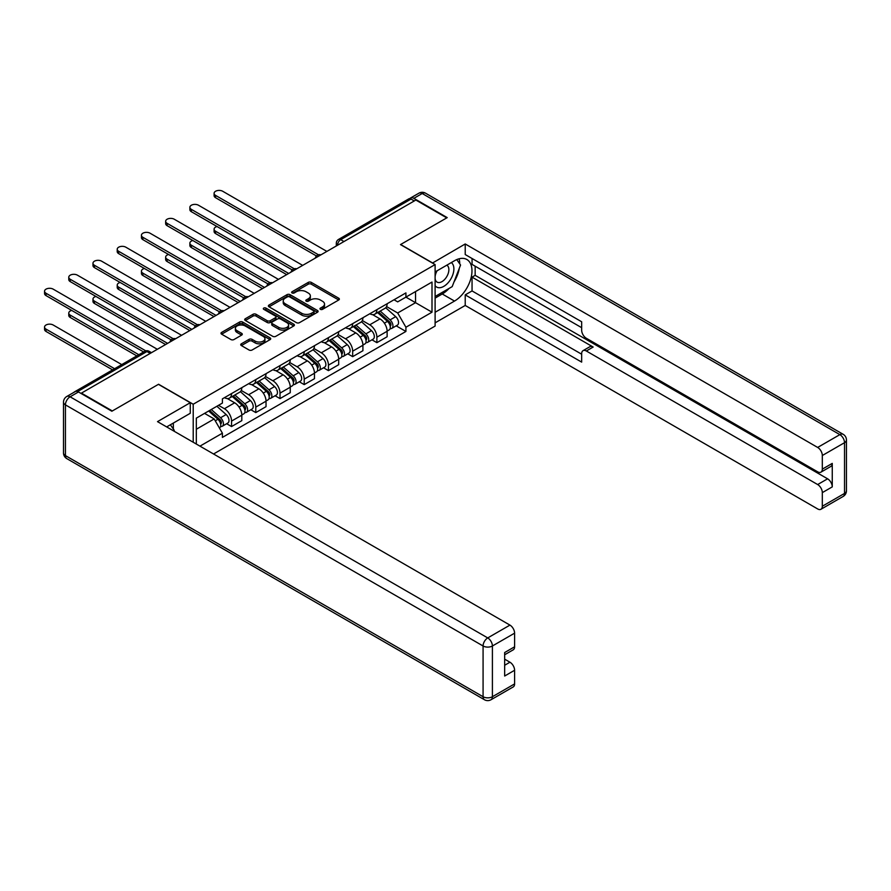 <?xml version="1.0" encoding="UTF-8"?>
<svg xmlns="http://www.w3.org/2000/svg" width="891" height="891" viewBox="0 0 891 891"><rect width="100%" height="100%" fill="white"/><g stroke="black" fill="none" stroke-linecap="round" stroke-linejoin="round"><path stroke-width="1.34" d="M320.415 309.333A1.504 0.869 0 0 0 322.542 309.333L338.736 299.989A2.161 1.247 0 0 0 339.371 299.109A2.161 1.247 0 0 0 338.736 298.229L311.304 282.391A2.161 1.247 0 0 0 308.264 282.391L292.07 291.736A1.504 0.869 0 0 0 291.624 292.359A1.504 0.869 0 0 0 292.07 292.972A1.504 0.869 0 0 0 294.197 292.972L296.302 291.758A6.894 3.987 0 0 1 306.047 291.758L308.342 293.083A6.894 3.987 0 0 1 310.358 295.901A6.894 3.987 0 0 1 308.342 298.719L306.237 299.922A1.504 0.869 0 0 0 305.802 300.534A1.504 0.869 0 0 0 306.237 301.158A1.504 0.869 0 0 0 308.375 301.158L310.469 299.944A6.894 3.987 0 0 1 320.225 299.944L322.509 301.269A6.894 3.987 0 0 1 324.524 304.076A6.894 3.987 0 0 1 322.509 306.894L320.415 308.108A1.504 0.869 0 0 0 319.969 308.72A1.504 0.869 0 0 0 320.415 309.333L320.415 308.108M241.361 343.803A2.161 1.247 0 0 0 240.726 344.683A2.161 1.247 0 0 0 241.361 345.563L249.057 350.007A2.161 1.247 0 0 0 252.097 350.007L270.084 339.627A2.161 1.247 0 0 0 270.719 338.747A2.161 1.247 0 0 0 270.084 337.867L242.653 322.03A2.161 1.247 0 0 0 239.601 322.03L221.625 332.41A2.161 1.247 0 0 0 220.99 333.29A2.161 1.247 0 0 0 221.625 334.17L230.914 339.538A2.161 1.247 0 0 0 233.965 339.538L241.661 335.094A2.161 1.247 0 0 0 242.296 334.214A2.161 1.247 0 0 0 241.661 333.334L237.051 330.672A5.769 3.33 0 0 1 235.369 328.322A5.769 3.33 0 0 1 238.922 325.248A5.769 3.33 0 0 1 245.203 325.972L263.268 336.397A5.769 3.33 0 0 1 264.95 338.747A5.769 3.33 0 0 1 261.397 341.821A5.769 3.33 0 0 1 255.116 341.097L252.097 339.36A2.161 1.247 0 0 0 249.057 339.36L241.361 343.803L241.361 345.563M193.213 404.236L158.587 384.244L112.322 410.963L81.426 393.12L415.852 200.041L446.747 217.883L400.482 244.591L435.109 264.582L193.213 404.236L193.213 442.248M296.447 322.642A2.161 1.247 0 0 0 299.499 322.642L317.474 312.262A2.161 1.247 0 0 0 318.109 311.382A2.161 1.247 0 0 0 317.474 310.502L290.054 294.665A2.161 1.247 0 0 0 287.002 294.665L269.015 305.045A2.161 1.247 0 0 0 268.391 305.925A2.161 1.247 0 0 0 269.015 306.805L296.447 322.642M264.36 309.667A1.504 0.869 0 0 1 265.897 309.879L265.897 308.086L293.785 324.19A2.161 1.247 0 0 1 294.409 325.07A2.161 1.247 0 0 1 293.785 325.95L275.798 336.33A2.161 1.247 0 0 1 272.746 336.33L245.326 320.493L245.326 318.733A2.161 1.247 0 0 0 244.691 319.613A2.161 1.247 0 0 0 245.326 320.493M245.326 318.733L253.022 314.289A2.161 1.247 0 0 1 256.062 314.289L267.189 320.704A2.161 1.247 0 0 0 270.24 320.704L275.341 317.764A2.161 1.247 0 0 0 275.976 316.884A2.161 1.247 0 0 0 275.341 316.004L263.758 309.311A1.504 0.869 0 0 1 263.324 308.698A1.504 0.869 0 0 1 264.248 307.896A1.504 0.869 0 0 1 265.897 308.086M213.55 453.987L435.109 326.073L435.109 264.582M75.022 391.728A4.388 2.539 -120 0 0 74.421 391.917A4.388 2.539 -120 0 0 73.953 392.341M343.971 241.55L340.707 239.668A4.388 2.539 60 0 0 338.513 239.445L408.846 198.838A4.388 2.539 60 0 1 411.041 199.061L340.707 239.668A4.388 2.539 120 0 0 337.6 245.047L337.6 245.225M414.304 200.943L411.041 199.061M376.882 309.667A10.102 5.836 60 0 1 374.788 314.2L385.035 308.286A10.102 5.836 -120 0 0 387.128 303.753M362.336 320.548L369.743 324.814A10.102 5.836 60 0 1 376.882 337.188L387.128 331.274A10.102 5.836 -120 0 0 379.989 318.9L372.65 314.668M387.128 331.274L387.128 336.742L376.882 342.656L371.97 339.816M374.788 314.2A10.102 5.836 60 0 1 369.821 313.743M376.882 337.188L376.882 342.656M352.658 323.656A10.102 5.836 60 0 1 350.575 328.189L360.822 322.275A10.102 5.836 -120 0 0 362.915 317.742M347.746 353.805L352.669 356.645L362.915 350.72L362.915 345.251A10.102 5.836 -120 0 0 355.765 332.889L348.437 328.656M350.575 328.189A10.102 5.836 60 0 1 345.597 327.732M338.123 334.526L345.519 338.803A10.102 5.836 60 0 1 352.669 351.177L352.669 356.645M328.445 337.633A10.102 5.836 60 0 1 326.351 342.166L336.598 336.252A10.102 5.836 -120 0 0 338.691 331.719M323.533 367.783L328.445 370.623L338.691 364.709L338.691 359.24A10.102 5.836 -120 0 0 331.552 346.866L324.213 342.634M326.351 342.166A10.102 5.836 60 0 1 321.384 341.721M313.899 348.515L321.306 352.791A10.102 5.836 60 0 1 328.445 365.154L328.445 370.623M304.221 351.622A10.102 5.836 60 0 1 302.127 356.155L312.373 350.241A10.102 5.836 -120 0 0 314.467 345.708M299.309 381.771L304.221 384.611L314.467 378.697L314.467 373.229A10.102 5.836 -120 0 0 307.328 360.855L299.989 356.623M302.127 356.155A10.102 5.836 60 0 1 297.16 355.698M289.675 362.492L297.082 366.769A10.102 5.836 60 0 1 304.221 379.143L304.221 384.611M280.008 365.6A10.102 5.836 60 0 1 277.914 370.144L288.161 364.219A10.102 5.836 -120 0 0 290.254 359.686M275.085 395.76L280.008 398.589L290.254 392.675L290.254 387.206A10.102 5.836 -120 0 0 283.104 374.833L275.776 370.6M277.914 370.144A10.102 5.836 60 0 1 272.936 369.687M265.462 376.481L272.858 380.758A10.102 5.836 60 0 1 280.008 393.12L280.008 398.589M255.784 379.588A10.102 5.836 60 0 1 253.69 384.121L263.936 378.207A10.102 5.836 -120 0 0 266.03 373.674M250.872 409.737L255.784 412.578L266.03 406.664L266.03 401.195A10.102 5.836 -120 0 0 258.891 388.821L251.552 384.589M253.69 384.121A10.102 5.836 60 0 1 248.723 383.665M241.238 390.458L248.645 394.735A10.102 5.836 60 0 1 255.784 407.109L255.784 412.578M231.56 393.566A10.102 5.836 60 0 1 229.466 398.11L239.712 392.185A10.102 5.836 -120 0 0 241.806 387.652M226.648 423.726L231.56 426.555L241.806 420.641L241.806 415.173A10.102 5.836 -120 0 0 234.667 402.799L227.328 398.567M229.466 398.11A10.102 5.836 60 0 1 224.499 397.653M218.518 405.316L224.421 408.724A10.102 5.836 60 0 1 231.56 421.087L231.56 426.555M394.045 299.766L397.687 301.871L432.001 282.057L415.54 291.569L415.54 302.684L397.687 312.986L386.56 306.56M196.321 444.041L196.321 418.135L222.405 403.077L222.405 398.856L405.917 292.905L405.917 297.126L432.001 312.184L405.917 327.242L397.687 312.986M432.001 282.057L432.001 312.184M196.321 429.25L214.174 418.937L222.405 433.193L222.405 437.403L405.917 331.452L405.917 327.242M222.405 433.193L199.963 446.146M214.174 418.937L204.551 413.379M396.194 325.839L405.917 331.452M321.016 309.556L322.509 308.687A6.894 3.987 0 0 0 324.524 305.869L324.524 304.076M310.358 295.901L310.358 297.694A6.894 3.987 0 0 1 308.342 300.501L306.838 301.37M338.714 300.011L311.304 284.184A2.161 1.247 0 0 0 308.264 284.184L292.671 293.184M317.452 312.284L290.054 296.458A2.161 1.247 0 0 0 287.002 296.458L269.049 306.827M313.665 311.995A1.504 0.869 0 0 0 314.111 311.382A1.504 0.869 0 0 0 313.665 310.77L289.586 296.87A1.504 0.869 0 0 0 287.459 296.87L285.254 298.14A6.894 3.987 0 0 0 283.227 300.958A6.894 3.987 0 0 0 285.254 303.775L301.704 313.276A6.894 3.987 0 0 0 311.46 313.276L313.665 311.995L313.665 313.788A1.504 0.869 0 0 0 314.111 313.175L314.111 311.382M283.227 300.958L283.227 302.751A6.894 3.987 0 0 0 285.254 305.568L285.254 303.775M313.665 313.788L311.46 315.069A6.894 3.987 0 0 1 301.704 315.069L285.254 305.568M245.348 320.504L253.022 316.082L253.022 314.289M275.976 316.884L275.976 318.677A2.161 1.247 0 0 1 275.341 319.557L270.24 322.497A2.161 1.247 0 0 1 267.189 322.497L256.062 316.082A2.161 1.247 0 0 0 253.022 316.082M265.897 309.879L293.752 325.961M278.738 327.376A5.769 3.33 0 0 0 285.02 328.1A5.769 3.33 0 0 0 288.573 325.026A5.769 3.33 0 0 0 286.891 322.665L280.52 318.989A2.161 1.247 0 0 0 277.48 318.989L272.368 321.941A2.161 1.247 0 0 0 271.744 322.82A2.161 1.247 0 0 0 272.368 323.7L278.738 327.376L278.738 329.169A5.769 3.33 0 0 0 285.02 329.893A5.769 3.33 0 0 0 288.573 326.819L288.573 325.026M271.744 322.82L271.744 324.614A2.161 1.247 0 0 0 272.368 325.493L272.368 323.7M278.738 329.169L272.368 325.493M264.95 338.747L264.95 340.54A5.769 3.33 0 0 1 261.397 343.614A5.769 3.33 0 0 1 255.116 342.89L252.097 341.153A2.161 1.247 0 0 0 249.057 341.153L241.383 345.585M235.369 328.322L235.369 330.115A5.769 3.33 0 0 0 237.051 332.466L237.051 330.672M241.639 335.116L237.051 332.466M270.051 339.638L242.653 323.823A2.161 1.247 0 0 0 239.601 323.823L221.647 334.192L221.625 332.41M377.584 312.596L387.451 321.395A5.491 3.174 60 0 1 389.178 329.882L387.128 331.073M377.851 312.83L382.495 315.503M217.036 226.526A5.045 2.918 -0 0 0 214.096 229.176A5.045 2.918 -0 0 0 215.566 231.237L288.695 273.459M378.575 312.017L389.556 321.818A2.64 1.526 60 0 1 390.392 325.894A2.64 1.526 60 0 1 390.147 325.983M380.223 311.07L390.091 319.88A5.491 3.174 60 0 1 391.817 328.367A5.491 3.174 60 0 1 390.158 328.545M385.725 307.763L395.682 316.65A5.491 3.174 60 0 1 397.408 325.137L391.817 328.367M286.679 274.617L215.566 233.565A5.045 2.918 180 0 1 214.096 231.504L214.096 229.176M316.45 255.962L215.566 197.713A5.045 2.918 180 0 1 214.096 195.652L214.096 193.325A5.045 2.918 -0 0 0 215.566 195.385L318.455 254.781M326.886 251.407L222.717 191.264A5.045 2.918 -0 0 0 217.215 190.629A5.045 2.918 -0 0 0 214.096 193.325M353.359 326.574L363.238 335.384A5.491 3.174 60 0 1 364.954 343.87L362.904 345.051M353.627 326.808L358.271 329.492M192.812 240.514A5.045 2.918 -0 0 0 189.872 243.165A5.045 2.918 -0 0 0 191.353 245.225L264.471 287.437M354.362 326.006L365.343 335.796A2.64 1.526 60 0 1 366.168 339.872A2.64 1.526 60 0 1 365.934 339.972M355.999 325.048L365.878 333.858A5.491 3.174 60 0 1 367.593 342.344A5.491 3.174 60 0 1 365.934 342.523M361.501 321.751L371.458 330.628A5.491 3.174 60 0 1 373.184 339.115L367.593 342.344M262.455 288.606L191.353 247.553A5.045 2.918 180 0 1 189.872 245.493L189.872 243.165M329.147 340.562L339.014 349.361A5.491 3.174 60 0 1 340.741 357.859L338.691 359.04M329.403 340.796L334.047 343.469M168.599 254.492A5.045 2.918 -0 0 0 165.648 257.143A5.045 2.918 -0 0 0 167.129 259.203L240.258 301.425M330.138 339.983L341.119 349.784A2.64 1.526 60 0 1 341.944 353.861A2.64 1.526 60 0 1 341.71 353.95M331.786 339.037L341.654 347.846A5.491 3.174 60 0 1 343.38 356.333A5.491 3.174 60 0 1 341.721 356.511M337.288 335.729L347.245 344.617A5.491 3.174 60 0 1 348.96 353.103L343.38 356.333M238.242 302.595L167.129 261.531A5.045 2.918 180 0 1 165.648 259.47L165.648 257.143M432.469 263.057L465.225 243.967L817.66 447.438L839.868 434.63L422.223 193.503L413.836 198.337L447.215 217.616L400.638 244.502L432.469 262.878M435.109 271.933L454.51 260.729A24.703 14.256 120 0 1 466.862 259.504A24.703 14.256 120 0 1 470.648 279.295A24.703 14.256 120 0 1 454.51 301.069L435.109 312.273M435.109 322.843L465.225 305.457L465.225 294.876L581.667 362.114L581.667 353.682A6.582 3.798 -120 0 1 583.037 350.664A6.582 3.798 -120 0 1 586.323 350.998L817.66 484.548L827.594 478.812A6.582 3.798 60 0 1 832.261 486.887L832.261 463.398A6.582 3.798 60 0 1 830.891 466.416L820.956 472.152A6.582 3.798 -120 0 0 822.315 469.134L822.315 455.513A6.582 3.798 -120 0 0 817.66 447.438M475.159 266.197L475.159 275.341L472.052 277.134L472.052 290.934L465.225 294.876M472.052 258.49L472.052 264.404L581.667 327.688M820.956 472.152A6.582 3.798 -120 0 1 817.66 471.829L586.323 338.268A6.582 3.798 -120 0 1 581.667 330.193L581.667 321.774L465.225 254.548L465.225 243.967M465.225 305.457L817.66 508.939A6.582 3.798 -120 0 0 820.956 509.262A6.582 3.798 -120 0 0 822.315 506.244L822.315 492.623A6.582 3.798 -120 0 0 817.66 484.548M413.836 198.337A6.582 3.798 -120 0 0 410.539 198.014A6.582 3.798 -120 0 0 409.838 198.648M472.052 277.134L593.161 347.045L586.323 350.998M475.159 275.341L827.594 478.812M472.052 290.934L581.667 354.217M583.037 350.664L589.864 346.722A6.582 3.798 60 0 1 593.161 347.045M435.109 298.106L442.248 293.985A24.703 14.256 120 0 0 449.097 288.417M453.998 281.957A24.703 14.256 120 0 0 459.31 268.247M459.711 263.825A24.703 14.256 120 0 0 459.099 258.791M78.475 391.962L70.099 396.796A6.582 3.798 -120 0 0 66.803 396.473L75.189 391.628A6.582 3.798 60 0 1 78.475 391.962L111.854 411.23L158.431 384.333L190.262 402.71L190.262 413.29L168.221 426.021A24.703 14.256 120 0 0 166.728 426.956M190.262 402.71L157.507 421.632L509.942 625.103A6.582 3.798 60 0 1 514.597 633.167L514.597 646.799A6.582 3.798 60 0 1 513.238 649.817L504.662 654.762M173.344 429.005L173.344 423.058M504.662 665.265L509.942 662.213A6.582 3.798 60 0 1 514.597 670.277L514.597 683.909A6.582 3.798 60 0 1 513.238 686.928L491.03 699.736A6.582 3.798 -120 0 0 492.4 696.729L514.597 683.909M514.597 646.799L504.662 652.535L504.662 676.024L514.597 670.277M509.942 662.213L504.662 659.162M435.109 285.643A14.267 8.242 120 0 0 446.458 284.418A14.267 8.242 120 0 0 453.887 268.882A14.267 8.242 120 0 0 451.303 262.589M436.3 271.243A14.267 8.242 120 0 0 435.109 273.815M435.109 278.593A9.768 5.647 120 0 0 437.08 282.113A9.768 5.647 120 0 0 444.609 279.496A9.768 5.647 120 0 0 448.875 269.661A9.768 5.647 120 0 0 446.848 265.184A9.768 5.647 120 0 0 446.814 265.173M437.113 270.775A9.768 5.647 120 0 0 435.109 276.633M456.749 259.604L460.558 265.039L452.183 286.635L435.421 296.313M170.37 424.773L174.268 430.331L173.957 431.121M292.237 269.94L191.353 211.702A5.045 2.918 180 0 1 189.872 209.63L189.872 207.302A5.045 2.918 -0 0 0 191.353 209.363L294.242 268.77M302.673 265.384L198.493 205.242A5.045 2.918 -0 0 0 192.991 204.607A5.045 2.918 -0 0 0 189.872 207.302M268.013 283.928L167.129 225.679A5.045 2.918 180 0 1 165.648 223.619L165.648 221.291A5.045 2.918 -0 0 0 167.129 223.351L270.018 282.748M278.449 279.373L174.268 219.231A5.045 2.918 -0 0 0 168.767 218.596A5.045 2.918 -0 0 0 165.648 221.291M304.922 354.54L314.79 363.35A5.491 3.174 60 0 1 316.517 371.837L314.467 373.017M305.19 354.774L309.834 357.458M144.375 268.481A5.045 2.918 -0 0 0 141.435 271.131A5.045 2.918 -0 0 0 142.905 273.192L216.034 315.403M305.914 353.972L316.906 363.762A2.64 1.526 60 0 1 317.731 367.838A2.64 1.526 60 0 1 317.486 367.938M307.562 353.014L317.43 361.824A5.491 3.174 60 0 1 319.156 370.311A5.491 3.174 60 0 1 317.497 370.489M313.064 349.718L323.021 358.594A5.491 3.174 60 0 1 324.747 367.092L319.156 370.311M214.018 316.572L142.905 275.519A5.045 2.918 180 0 1 141.435 273.459L141.435 271.131M280.698 368.529L290.577 377.327A5.491 3.174 60 0 1 292.293 385.825L290.243 387.006M280.966 368.763L285.61 371.447M120.151 282.458A5.045 2.918 -0 0 0 117.211 285.109A5.045 2.918 -0 0 0 118.692 287.169L191.821 329.392M281.701 367.95L292.682 377.751A2.64 1.526 60 0 1 293.507 381.827A2.64 1.526 60 0 1 293.273 381.916M283.338 367.003L293.217 375.813A5.491 3.174 60 0 1 294.932 384.299A5.491 3.174 60 0 1 293.273 384.478M288.851 363.695L298.797 372.583A5.491 3.174 60 0 1 300.523 381.07L294.932 384.299M189.794 330.561L118.692 289.497A5.045 2.918 180 0 1 117.211 287.437L117.211 285.109M256.485 382.506L266.353 391.316A5.491 3.174 60 0 1 268.08 399.803L266.03 400.983M256.742 382.74L261.386 385.424M95.938 296.447A5.045 2.918 -0 0 0 92.987 299.098A5.045 2.918 -0 0 0 94.468 301.158L167.597 343.369M257.477 381.938L268.458 391.739A2.64 1.526 60 0 1 269.282 395.804A2.64 1.526 60 0 1 269.049 395.905M259.125 380.98L268.993 389.79A5.491 3.174 60 0 1 270.719 398.277A5.491 3.174 60 0 1 269.06 398.455M264.627 377.684L274.584 386.56A5.491 3.174 60 0 1 276.299 395.058L270.719 398.277M165.581 344.539L94.468 303.486A5.045 2.918 180 0 1 92.987 301.425L92.987 299.098M243.789 297.906L142.905 239.668A5.045 2.918 180 0 1 141.435 237.607L141.435 235.269A5.045 2.918 -0 0 0 142.905 237.329L245.793 296.736M254.225 293.362L150.056 233.208A5.045 2.918 -0 0 0 144.554 232.573A5.045 2.918 -0 0 0 141.435 235.269M219.576 311.895L118.692 253.645A5.045 2.918 180 0 1 117.211 251.585L117.211 249.257A5.045 2.918 -0 0 0 118.692 251.318L221.581 310.714M230.012 307.339L125.831 247.197A5.045 2.918 -0 0 0 120.33 246.562A5.045 2.918 -0 0 0 117.211 249.257M195.352 325.872L94.468 267.634A5.045 2.918 180 0 1 92.987 265.574L92.987 263.235A5.045 2.918 -0 0 0 94.468 265.295L197.356 324.703M205.788 321.328L101.607 261.174A5.045 2.918 -0 0 0 96.105 260.54A5.045 2.918 -0 0 0 92.987 263.235M232.261 396.495L242.129 405.305A5.491 3.174 60 0 1 243.856 413.792L241.806 414.972M232.529 396.729L237.173 399.413M71.714 310.424A5.045 2.918 -0 0 0 68.774 313.075A5.045 2.918 -0 0 0 70.244 315.136L138.829 354.729M233.264 395.916L244.245 405.717A2.64 1.526 60 0 1 245.07 409.793A2.64 1.526 60 0 1 244.825 409.882M234.901 394.969L244.769 403.779A5.491 3.174 60 0 1 246.495 412.266A5.491 3.174 60 0 1 244.836 412.444M240.403 391.661L250.36 400.549A5.491 3.174 60 0 1 252.086 409.036L246.495 412.266M136.813 355.899L70.244 317.474A5.045 2.918 180 0 1 68.774 315.403L68.774 313.075M171.128 339.861L70.244 281.612A5.045 2.918 180 0 1 68.774 279.551L68.774 277.224A5.045 2.918 -0 0 0 70.244 279.284L173.132 338.68M181.575 335.306L77.394 275.163A5.045 2.918 -0 0 0 71.893 274.528A5.045 2.918 -0 0 0 68.774 277.224M208.65 411.018L217.916 419.282A5.491 3.174 60 0 1 219.631 427.769L219.364 427.925M208.739 410.963L212.949 413.391M121.755 364.597L53.17 325.003A5.045 2.918 -0 0 0 47.668 324.369A5.045 2.918 -0 0 0 44.55 327.064A5.045 2.918 -0 0 0 46.031 329.124L114.605 368.718M209.641 410.439L220.021 419.706A2.64 1.526 60 0 1 220.845 423.771A2.64 1.526 60 0 1 220.612 423.871M211.29 409.492L220.556 417.756A5.491 3.174 60 0 1 222.271 426.243A5.491 3.174 60 0 1 220.612 426.421M216.869 406.263L226.136 414.538A5.491 3.174 60 0 1 227.862 423.025L222.271 426.243M112.589 369.876L46.031 331.452A5.045 2.918 180 0 1 44.55 329.392L44.55 327.064M143.64 351.956L46.031 295.6A5.045 2.918 180 0 1 44.55 293.54L44.55 291.201A5.045 2.918 -0 0 0 46.031 293.262L145.812 350.876M157.351 349.294L53.17 289.141A5.045 2.918 -0 0 0 47.668 288.517A5.045 2.918 -0 0 0 44.55 291.201M337.756 245.136L337.6 245.047A4.388 2.539 0 0 1 336.319 243.254L336.319 245.961M255.784 407.109L266.03 401.195M280.008 393.12L290.254 387.206M304.221 379.143L314.467 373.229M328.445 365.154L338.691 359.24M352.669 351.177L362.915 345.251M231.56 421.087L241.806 415.173M224.421 408.724L234.667 402.799M248.645 394.735L258.891 388.821M272.858 380.758L283.104 374.833M297.082 366.769L307.328 360.855M321.306 352.791L331.552 346.866M345.519 338.803L355.765 332.889M369.743 324.814L379.989 318.9M320.56 255.06A4.388 2.539 120 0 0 318.622 256.174M296.347 269.037A4.388 2.539 120 0 0 294.409 270.162M272.123 283.026A4.388 2.539 120 0 0 270.185 284.151M247.898 297.015A4.388 2.539 120 0 0 245.961 298.129M223.686 310.992A4.388 2.539 120 0 0 221.748 312.117M199.461 324.981A4.388 2.539 120 0 0 197.524 326.095M175.237 338.959A4.388 2.539 120 0 0 173.299 340.084M150.211 353.415L146.948 351.533L77.617 391.55M151.492 352.669L149.142 351.31A4.388 2.539 120 0 0 146.948 351.533A4.388 2.539 60 0 0 144.754 351.31L74.421 391.917M322.509 308.687L322.509 306.894M306.237 301.158L306.237 299.922M308.342 300.501L308.342 298.719M292.07 292.972L292.07 291.736M308.264 284.184L308.264 282.391M311.304 284.184L311.304 282.391M338.736 299.989L338.736 298.229M269.015 306.805L269.015 305.045M287.002 296.458L287.002 294.665M290.054 296.458L290.054 294.665M317.474 312.262L317.474 310.502M301.704 315.069L301.704 313.276M311.46 315.069L311.46 313.276M256.062 316.082L256.062 314.289M267.189 322.497L267.189 320.704M270.24 322.497L270.24 320.704M275.341 319.557L275.341 317.764M293.785 325.95L293.785 324.19M249.057 341.153L249.057 339.36M252.097 341.153L252.097 339.36M255.116 342.89L255.116 341.097M241.661 335.094L241.661 333.334M239.601 323.823L239.601 322.03M242.653 323.823L242.653 322.03M270.084 339.627L270.084 337.867M387.451 321.395L384.377 323.177M390.937 324.68L389.946 325.26M395.682 316.65L390.091 319.88M215.566 233.565L215.566 231.237M215.566 195.385L215.566 197.713M363.238 335.384L360.153 337.154M366.713 338.669L365.722 339.237M371.458 330.628L365.878 333.858M191.353 247.553L191.353 245.225M339.014 349.361L335.94 351.143M342.489 352.647L341.509 353.226M347.245 344.617L341.654 347.846M167.129 261.531L167.129 259.203M822.315 469.134L832.261 463.398M832.261 486.887L822.315 492.623M822.315 506.244L844.523 493.425L844.523 442.693L822.315 455.513M442.248 293.985L454.51 301.069M844.523 493.425A6.582 3.798 60 0 1 843.153 496.443A6.582 6.582 0 0 0 846.45 490.741A6.582 3.798 180 0 1 844.523 493.425M844.523 442.693A6.582 3.798 0 0 0 846.45 439.998A6.582 6.582 0 0 0 843.153 434.296A6.582 3.798 -60 0 0 839.868 434.63A6.582 3.798 60 0 1 844.523 442.693M410.539 198.014L418.926 193.169A6.582 3.798 60 0 1 422.223 193.503A6.582 3.798 -60 0 1 425.508 193.169L843.153 434.296M66.803 396.473A6.582 6.582 0 0 0 63.506 402.175A6.582 3.798 180 0 0 65.433 404.87A6.582 3.798 -60 0 1 70.099 396.796L487.733 637.923A6.582 3.798 -60 0 0 483.078 645.986L65.433 404.87L65.433 455.602L483.078 696.729L483.078 645.986A6.582 3.798 0 0 0 492.4 645.986L492.4 696.729A6.582 3.798 180 0 1 483.078 696.729A6.582 3.798 -60 0 0 484.448 699.736A6.582 6.582 0 0 0 491.03 699.736M514.597 633.167L492.4 645.986A6.582 3.798 -120 0 0 487.733 637.923L509.942 625.103M66.803 458.62A6.582 3.798 -60 0 1 65.433 455.602A6.582 3.798 0 0 1 63.506 452.906A6.582 6.582 0 0 0 66.803 458.62L484.448 699.736M191.353 209.363L191.353 211.702M167.129 223.351L167.129 225.679M314.79 363.35L311.716 365.121M318.276 366.635L317.285 367.203M323.021 358.594L317.43 361.824M142.905 275.519L142.905 273.192M290.577 377.327L287.492 379.109M294.052 380.624L293.061 381.192M298.797 372.583L293.217 375.813M118.692 289.497L118.692 287.169M266.353 391.316L263.279 393.098M269.828 394.602L268.848 395.17M274.584 386.56L268.993 389.79M94.468 303.486L94.468 301.158M142.905 237.329L142.905 239.668M118.692 251.318L118.692 253.645M94.468 265.295L94.468 267.634M242.129 405.305L239.055 407.076M245.615 408.59L244.624 409.158M250.36 400.549L244.769 403.779M70.244 317.474L70.244 315.136M70.244 279.284L70.244 281.612M217.916 419.282L215.254 420.819M221.391 422.568L220.4 423.136M226.136 414.538L220.556 417.756M46.031 331.452L46.031 329.124M46.031 293.262L46.031 295.6M320.938 254.848A4.388 4.388 0 0 0 315.303 258.1M296.714 268.826A4.388 4.388 0 0 0 291.079 272.078M272.49 282.815A4.388 4.388 0 0 0 266.866 286.067M248.277 296.792A4.388 4.388 0 0 0 242.642 300.044M224.053 310.781A4.388 4.388 0 0 0 218.418 314.033M199.84 324.758A4.388 4.388 0 0 0 194.205 328.011M175.616 338.747A4.388 4.388 0 0 0 169.981 341.999M149.142 351.31A4.388 4.388 0 0 0 144.754 351.31M338.513 239.445A4.388 4.388 0 0 0 336.319 243.254M820.956 509.262L843.153 496.443M846.45 490.741L846.45 439.998M425.508 193.169A6.582 6.582 0 0 0 418.926 193.169M63.506 402.175L63.506 452.906"/></g></svg>
